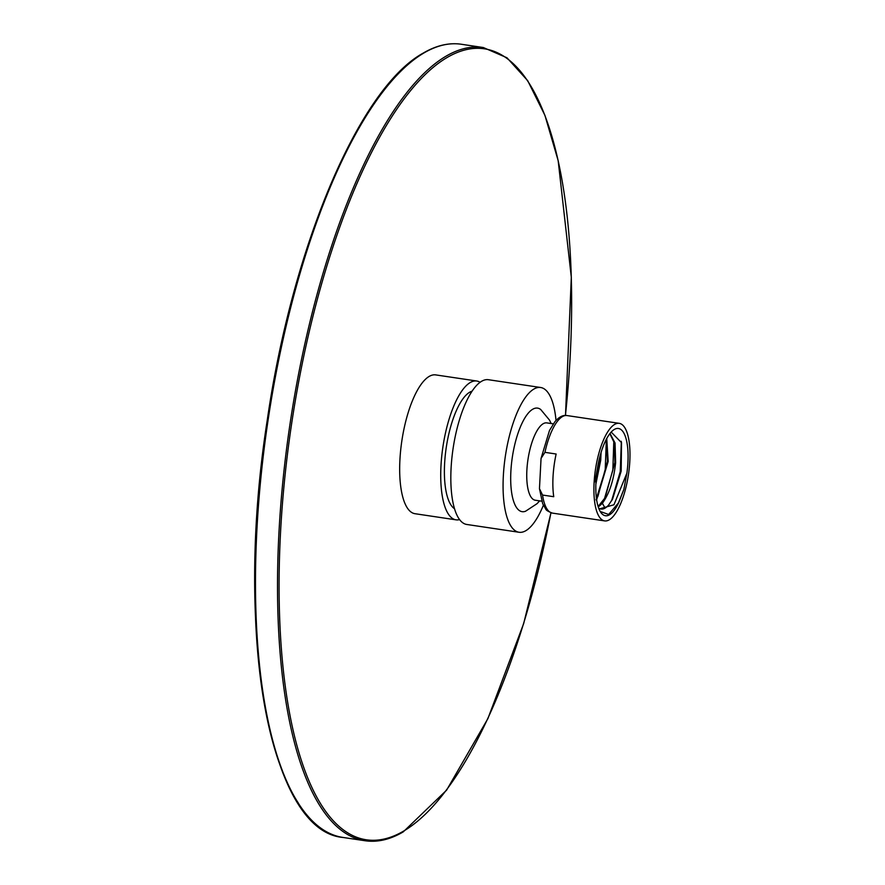 <?xml version="1.0" encoding="UTF-8"?>
<svg xmlns="http://www.w3.org/2000/svg" width="885" height="885" viewBox="0 0 885 885"><rect width="100%" height="100%" fill="white"/><g stroke="black" fill="none" stroke-linecap="round" stroke-linejoin="round"><path stroke-width="1.33" d="M476.738 381.015A70.169 23.751 -81.5 0 0 441.007 465.322A70.169 23.751 98.5 0 0 456.052 519.838L414.999 513.709A70.169 23.751 -81.5 0 1 399.954 459.204A70.169 23.751 -81.5 0 1 435.697 374.897L476.738 381.015A70.169 23.751 -81.5 0 1 480.068 382.276M456.052 519.838A70.169 23.751 98.5 0 0 459.603 519.595M472.059 391.181A60.147 20.355 -81.5 0 0 444.635 463.198A60.147 20.355 98.5 0 0 454.536 508.742M519.053 532.261A73.178 24.769 98.5 0 1 503.366 475.411A73.178 24.769 -81.5 0 1 540.635 387.497L488.387 379.709A73.178 24.769 -81.5 0 0 451.118 467.623A73.178 24.769 98.5 0 0 466.804 524.473L519.053 532.261A73.178 24.769 98.5 0 0 543.379 505.247M540.635 387.497A73.178 24.769 -81.5 0 1 556.012 420.43M539.618 500.866L537.062 503.665L525.557 511.231A52.348 17.722 -81.5 0 1 510.899 470.997A52.348 17.722 -81.5 0 1 540.713 409.512L549.519 420.109L551.145 423.528M541.775 501.187L535.27 500.224A39.095 13.231 98.5 0 1 526.896 469.846A39.095 13.231 -81.5 0 1 546.797 422.886L553.302 423.849M544.939 452.346L556.134 454.016A49.317 16.693 -81.5 0 0 553.048 476.473A49.317 16.693 -81.5 0 0 553.745 496.706L542.549 495.047L539.463 488.686L541.056 458.419L544.939 452.346A49.317 16.693 -81.5 0 1 566.964 415.552C563.148 414.811 559.132 416.857 554.917 421.702L549.485 430.486L541.056 458.419M604.676 520.9A49.317 16.693 98.5 0 1 594.1 482.59A49.317 16.693 -81.5 0 1 619.212 423.34A49.317 16.693 -81.5 0 1 629.788 461.649A49.317 16.693 98.5 0 1 604.676 520.9L552.428 513.112A49.317 16.693 -81.5 0 1 542.549 495.047M623.859 489.405L618.726 502.603A44.106 14.934 -81.5 0 1 600.572 512.039A44.106 14.934 -81.5 0 1 595.992 481.484A44.106 14.934 -81.5 0 1 612.697 430.619A44.106 14.934 -81.5 0 1 626.879 473.154L623.859 489.405L618.062 503.886M618.726 502.603L608.659 514.473L600.24 511.497M598.658 508.101A38.099 12.899 -81.5 0 0 600.307 508.875C603.05 509.649 605.904 508.267 608.869 504.704L612.619 498.985L621.181 471.163L621.513 442.666L611.192 432.079M611.579 500.81L620.252 471.639L621.303 442.19M599.023 509.019L613.947 504.771L626.879 473.154M598.271 506.994L602.364 503.299C609.378 493.686 613.803 480.09 615.639 462.534L615.064 443.031L610.008 433.462M595.87 484.161L600.705 460.311L601.081 452.412M596.645 499.826L608.172 461.417L606.745 438.517M594.919 481.794L598.857 460.864M596.014 499.87L605.196 470.178L606.347 439.779M604.245 499.428L612.84 470.2L613.814 440.852M600.273 455.189L596.003 481.219M606.28 439.369L607.42 461.306L597.972 496.219L596.49 498.786M605.008 498.111L614.887 462.424L614.301 442.865L609.842 433.683M605.44 497.315L598.127 506.508M565.427 415.452A399.788 135.316 98.5 0 0 446.969 57.591A399.788 135.316 98.5 0 0 280.711 529.164A399.788 135.316 98.5 0 0 403.726 831.026A399.788 135.316 98.5 0 0 550.924 512.758M605.108 508.09L602.364 503.299M565.493 415.452L571.312 277.259L558.169 160.672L544.917 115.338L527.692 80.668L506.972 57.779L483.343 47.536A400.993 135.726 98.5 0 0 445.918 56.253A400.993 135.726 98.5 0 0 283.322 476.982A400.993 135.726 98.5 0 0 365.118 840.75C377.408 842.542 390.108 839.588 403.217 831.9L446.571 790.194L487.867 718.675L523.699 623.471L550.99 512.78M343.092 837.464A400.993 135.726 -81.5 0 1 261.296 473.696A400.993 135.726 -81.5 0 1 423.893 52.978A400.993 135.726 -81.5 0 1 461.317 44.25C449.038 42.458 436.327 45.412 423.218 53.1C359.299 88.046 292.338 246.318 267.248 420.22C233.961 631.768 269.151 831.502 343.092 837.464L365.118 840.75M298.356 803.093A399.788 135.316 -81.5 0 1 267.248 420.74A399.788 135.316 -81.5 0 1 408.505 64.085M619.212 423.34L566.964 415.552M552.428 513.112C548.136 511.486 545.923 510.136 545.768 509.074L542.693 503.72L539.463 488.686M618.117 503.698L617.785 504.317M612.586 498.963L611.789 500.445M621.491 442.666L621.215 441.272M606.679 440.973L606.844 441.803M483.343 47.536L461.317 44.25"/></g></svg>

